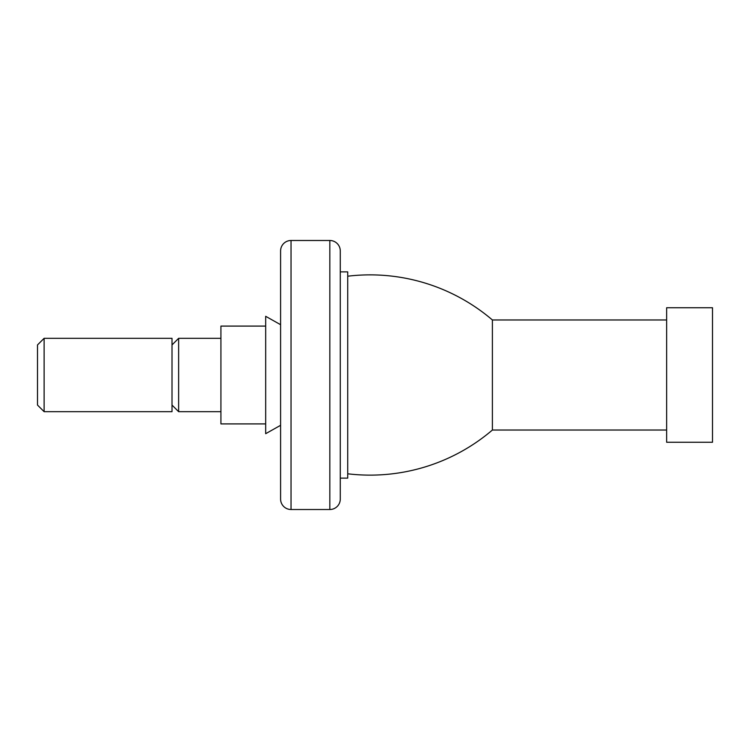 <?xml version="1.0" encoding="UTF-8"?>
<svg xmlns="http://www.w3.org/2000/svg" width="750" height="750" viewBox="0 0 750 750"><rect width="100%" height="100%" fill="white"/><g stroke="black" fill="none" stroke-linecap="round" stroke-linejoin="round"><path stroke-width="1.12" d="M291.038 509.513A10.444 10.444 0 0 1 280.594 499.069L280.594 250.931A10.444 10.444 0 0 1 291.038 240.487L291.038 509.513L329.831 509.513L329.831 240.487A10.444 10.444 0 0 1 340.275 250.931L340.275 499.069A10.444 10.444 0 0 1 329.831 509.513M340.275 478.116L347.728 478.116L347.728 271.884L340.275 271.884M347.728 276.206A188.316 188.316 0 0 1 492.394 319.969L492.394 430.031A188.316 188.316 0 0 1 347.728 473.794M666.647 442.256L666.647 307.744L712.5 307.744L712.5 442.256L666.647 442.256M44.119 375L44.119 338.316L37.5 344.934L37.5 405.066L44.119 411.684L44.119 375M44.119 411.684L172.012 411.684L172.012 338.316L44.119 338.316M220.922 411.684L178.631 411.684L178.631 338.316L172.012 344.934M265.678 326.091L220.922 326.091L220.922 423.909L265.678 423.909L265.678 316.303L280.594 324.694M280.594 425.306L265.678 433.697L265.678 423.909M329.831 240.487L291.038 240.487M666.647 319.969L492.394 319.969M666.647 430.031L492.394 430.031M220.922 338.316L178.631 338.316M172.012 405.066L178.631 411.684"/></g></svg>
